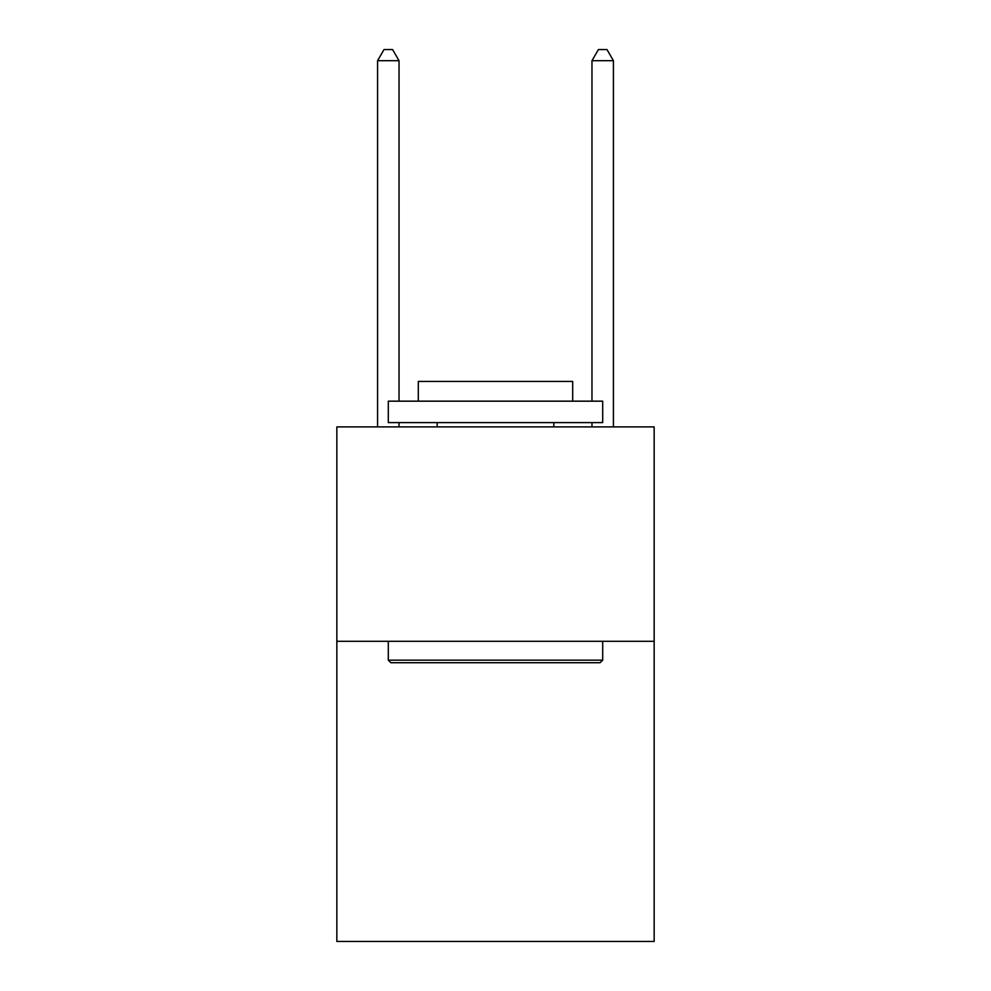 <?xml version="1.0" encoding="UTF-8"?>
<svg xmlns="http://www.w3.org/2000/svg" width="991" height="991" viewBox="0 0 991 991"><rect width="100%" height="100%" fill="white"/><g stroke="black" fill="none" stroke-linecap="round" stroke-linejoin="round"><path stroke-width="1.49" d="M654.159 641.288L654.159 941.45L336.841 941.45L336.841 426.898L654.159 426.898L654.159 641.288L336.841 641.288M390.875 662.731L388.299 660.155L602.701 660.155L600.125 662.731L390.875 662.731M602.701 401.169L602.701 422.6L388.299 422.6L388.299 401.169L602.701 401.169M418.313 401.169L418.313 381.436L572.687 381.436L572.687 401.169M602.701 641.288L602.701 660.155M388.299 641.288L388.299 660.155M553.82 422.6L553.82 426.898M437.18 422.6L437.18 426.898M399.026 401.169L399.026 60.699L377.583 60.699L377.583 426.898M399.026 422.6L399.026 426.898M377.583 60.699L384.012 49.55L392.585 49.55L399.026 60.699M613.417 426.898L613.417 60.699L591.974 60.699L591.974 401.169M591.974 426.898L591.974 422.6M591.974 60.699L598.415 49.55L606.987 49.55L613.417 60.699"/></g></svg>

